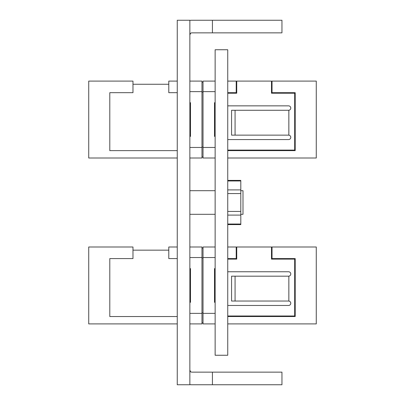 <?xml version="1.0" encoding="UTF-8"?>
<svg xmlns="http://www.w3.org/2000/svg" width="405" height="405" viewBox="0 0 405 405"><rect width="100%" height="100%" fill="white"/><g stroke="black" fill="none" stroke-linecap="round" stroke-linejoin="round"><path stroke-width="0.61" d="M281.956 384.75L212.428 384.75L212.428 372.149L281.956 372.149L281.956 384.75M189.859 384.598A14.707 14.707 0 0 0 191.965 384.75L212.428 384.75M212.428 20.25L281.956 20.25L281.956 32.851L212.428 32.851L212.428 20.25L191.965 20.25A14.707 14.707 0 0 0 189.859 20.402M177.258 20.25L177.258 384.75L189.859 384.75L189.859 20.25L177.258 20.25M189.859 372.058L190.441 371.501A2.106 2.106 0 0 0 191.965 372.149L212.428 372.149M189.859 370.043L190.441 371.501M189.859 32.942L190.441 33.499L189.859 34.957M212.428 32.851L191.965 32.851A2.106 2.106 0 0 0 190.441 33.499M177.258 332.804L177.258 359.827M177.258 166.906L177.258 193.924M240.803 190.699L242.995 190.699L242.995 214.301L240.803 214.301M215.141 355.251L227.742 355.251L227.742 49.749L215.141 49.749L215.141 355.251M227.742 180.969L240.803 180.969L240.803 224.598L240.803 224.031L227.742 224.031M215.141 269.649L214.508 269.649M215.141 301.254L214.508 301.254M189.859 301.254L190.492 301.254M189.859 269.649L190.492 269.649M203.026 322.851L201.973 322.851M201.973 248.052L203.026 248.052M189.859 246.999L201.973 246.999L201.973 323.904L189.859 323.904M177.258 258.587L168.789 258.587L168.789 246.999L177.258 246.999M203.026 257.97L201.973 257.97M201.973 312.928L203.026 312.928M215.141 257.534L203.026 257.534L203.026 246.999L215.141 246.999M215.141 323.904L203.026 323.904L203.026 257.534M203.026 313.369L215.141 313.369M215.141 268.596L214.508 268.596L214.508 302.307L215.141 302.307M177.258 316.528L109.795 316.528L109.795 258.587L132.972 258.587L132.972 246.999L88.725 246.999L88.725 323.904L177.258 323.904M189.859 313.369L201.973 313.369M201.973 257.534L189.859 257.534M189.859 302.307L190.492 302.307L190.492 268.596L189.859 268.596M227.742 258.587L236.211 258.587L236.211 246.999L227.742 246.999M227.742 316.528L295.204 316.528L295.204 258.587L272.028 258.587L272.028 246.999L316.275 246.999L316.275 323.904L227.742 323.904M227.742 259.114L236.738 259.114L236.738 246.999L271.502 246.999L271.502 259.114L294.678 259.114L294.678 316.001L227.742 316.001M227.742 271.755L288.568 271.755A2.212 2.212 0 0 1 290.78 273.967A2.212 2.212 0 0 1 288.568 276.18M235.072 301.042L288.846 301.042L288.846 276.18L235.072 276.18L235.072 301.042L231.574 301.042L231.574 276.18L235.072 276.18M288.568 301.042A2.212 2.212 0 0 1 290.78 303.254A2.212 2.212 0 0 1 288.568 305.466L227.742 305.466M271.502 250.158L272.028 250.158M236.211 250.158L236.738 250.158M132.972 250.158L168.789 250.158M215.141 103.746L214.508 103.746M215.141 135.351L214.508 135.351M189.859 135.351L190.492 135.351M189.859 103.746L190.492 103.746M203.026 156.948L201.973 156.948M201.973 82.154L203.026 82.154M189.859 81.096L201.973 81.096L201.973 158.001L189.859 158.001M177.258 92.684L168.789 92.684L168.789 81.096L177.258 81.096M203.026 92.072L201.973 92.072M201.973 147.03L203.026 147.03M215.141 91.631L203.026 91.631L203.026 81.096L215.141 81.096M215.141 158.001L203.026 158.001L203.026 91.631M203.026 147.466L215.141 147.466M215.141 102.693L214.508 102.693L214.508 136.404L215.141 136.404M177.258 150.63L109.795 150.63L109.795 92.684L132.972 92.684L132.972 81.096L88.725 81.096L88.725 158.001L177.258 158.001M189.859 147.466L201.973 147.466M201.973 91.631L189.859 91.631M189.859 136.404L190.492 136.404L190.492 102.693L189.859 102.693M227.742 92.684L236.211 92.684L236.211 81.096L227.742 81.096M227.742 150.63L295.204 150.63L295.204 92.684L272.028 92.684L272.028 81.096L316.275 81.096L316.275 158.001L227.742 158.001M227.742 93.216L236.738 93.216L236.738 81.096L271.502 81.096L271.502 93.216L294.678 93.216L294.678 150.103L227.742 150.103M227.742 105.857L288.568 105.857A2.212 2.212 0 0 1 290.78 108.069A2.212 2.212 0 0 1 288.568 110.281M235.072 135.143L288.846 135.143L288.846 110.281L235.072 110.281L235.072 135.143L231.574 135.143L231.574 110.281L235.072 110.281M288.568 135.143A2.212 2.212 0 0 1 290.78 137.356A2.212 2.212 0 0 1 288.568 139.568L227.742 139.568M271.502 84.26L272.028 84.26M236.211 84.26L236.738 84.26M132.972 84.26L168.789 84.26M227.742 189.91L240.803 189.91M240.803 193.56L227.742 193.56M227.742 211.44L240.803 211.44M240.803 215.09L227.742 215.09M215.141 214.301L189.859 214.301M215.141 190.699L189.859 190.699M240.803 180.402L227.742 180.402M240.803 224.598L227.742 224.598"/></g></svg>
